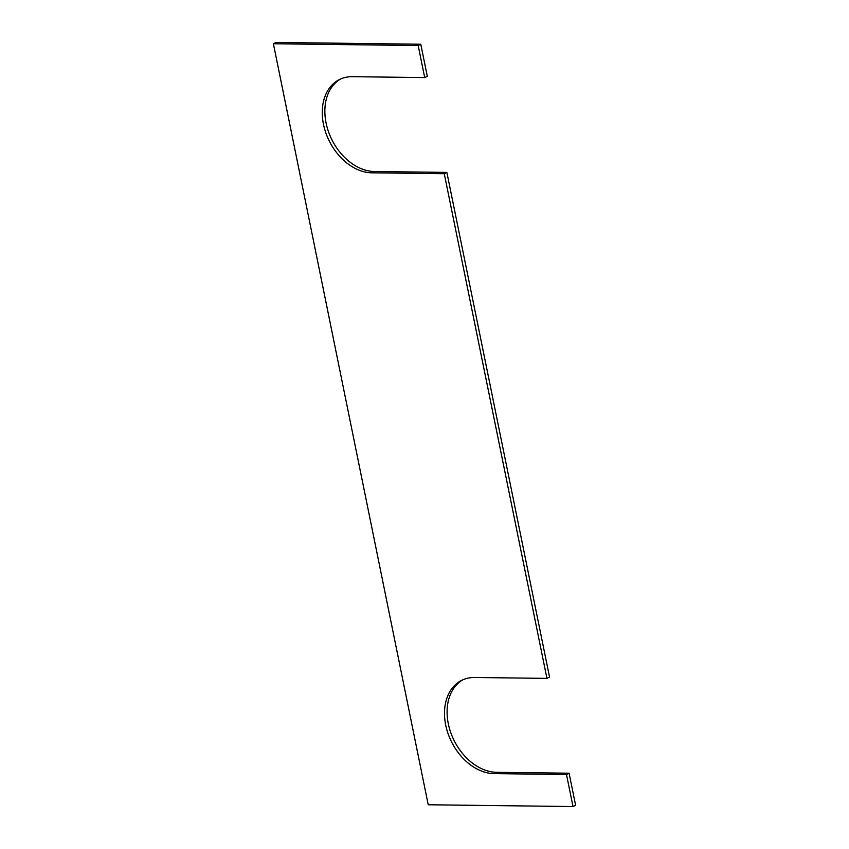 <?xml version="1.0" encoding="UTF-8"?>
<svg xmlns="http://www.w3.org/2000/svg" width="849" height="849" viewBox="0 0 849 849"><rect width="100%" height="100%" fill="white"/><g stroke="black" fill="none" stroke-linecap="round" stroke-linejoin="round"><path stroke-width="1.27" d="M445.704 725.078A50.558 36.613 63.3 0 1 461.58 680.399A50.558 36.613 63.3 0 1 474.538 677.491L546.936 678.383L444.26 173.705L371.862 172.814A50.558 36.613 63.3 0 1 323.469 124.283A50.558 36.613 63.3 0 1 339.345 79.594A50.558 36.613 63.3 0 1 352.303 76.686L424.702 77.577L427.302 76.272L420.775 44.233L418.186 45.538L273.389 43.755L428.225 804.767L573.011 806.55L566.495 774.511L494.097 773.619A50.558 36.613 63.3 0 1 445.704 725.078M462.896 679.773A50.558 36.613 -116.7 0 0 448.304 723.773A50.558 36.613 -116.7 0 0 496.697 772.314L569.085 773.206L575.611 805.245L573.011 806.55M340.661 78.978A50.558 36.613 -116.7 0 0 326.069 122.967A50.558 36.613 -116.7 0 0 374.462 171.509L446.861 172.4L444.26 173.705M446.861 172.4L549.536 677.077L546.936 678.383M273.389 43.755L275.989 42.45L420.775 44.233M569.085 773.206L566.495 774.511M424.702 77.577L418.186 45.538M371.862 172.814L374.462 171.509M494.097 773.619L496.697 772.314"/></g></svg>
